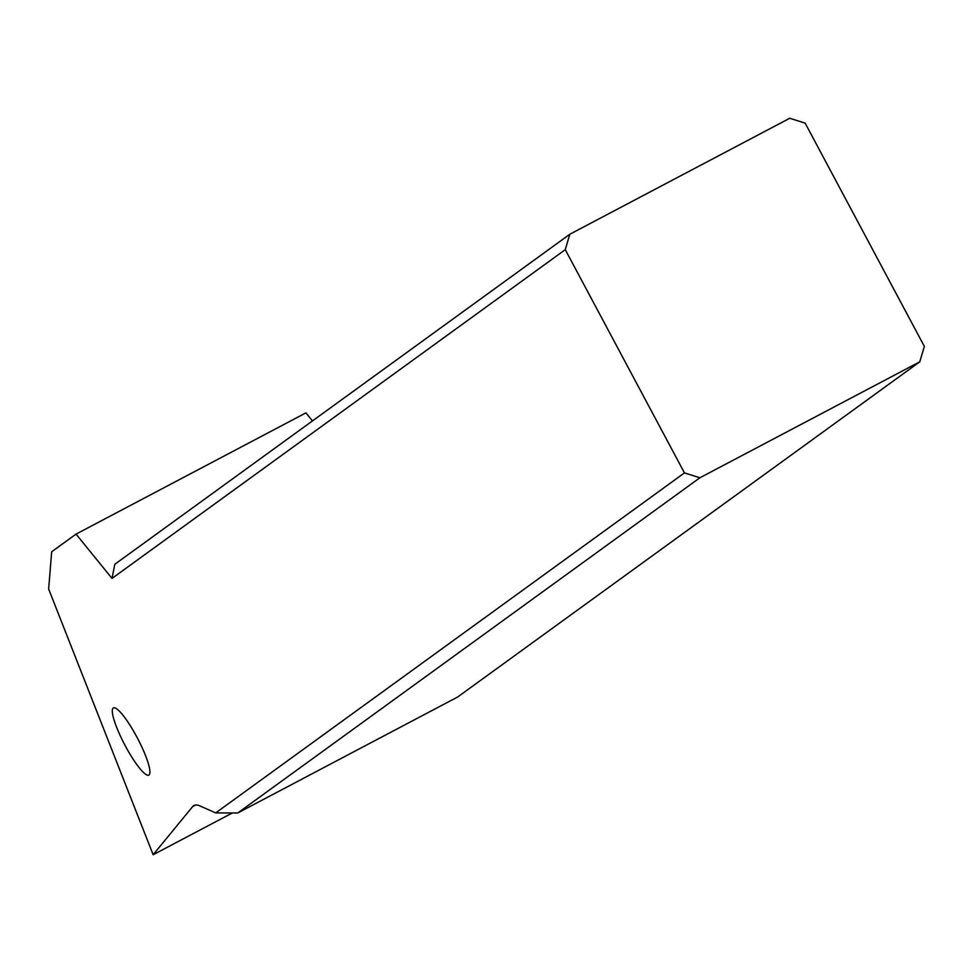 <?xml version="1.0" encoding="UTF-8"?>
<svg xmlns="http://www.w3.org/2000/svg" width="973" height="973" viewBox="0 0 973 973"><rect width="100%" height="100%" fill="white"/><g stroke="black" fill="none" stroke-linecap="round" stroke-linejoin="round"><path stroke-width="1.46" d="M112.017 578.412L114.814 564.279L569.837 234.238L565.264 249.66L112.017 578.412L76.04 534.116L305.936 412.868L312.467 420.92M232.365 812.966L153.15 854.732L48.65 589.018L51.678 551.788L76.04 534.116M153.15 854.732L192.618 806.617A115.082 21.747 62.2 0 1 193.968 805.498A115.082 21.747 62.2 0 1 199.915 805.924L215.702 812.917L237.753 812.978L457.651 697.009L919.777 361.81L699.879 477.779L237.753 812.978M565.264 249.66L684.457 472.902L215.702 812.917M113.233 708.028A37.971 7.176 62.2 0 1 113.403 707.918A37.971 7.176 62.2 0 1 137.229 737.716A37.971 7.176 62.2 0 1 149.003 774.995A37.971 7.176 62.2 0 1 148.833 775.104A37.971 7.176 62.2 0 1 125.006 745.318A37.971 7.176 62.2 0 1 113.233 708.028M684.457 472.902L699.879 477.779M919.777 361.81L924.35 346.388L805.145 123.133L789.735 118.268L569.837 234.238M192.618 806.617L195.67 805.012"/></g></svg>
